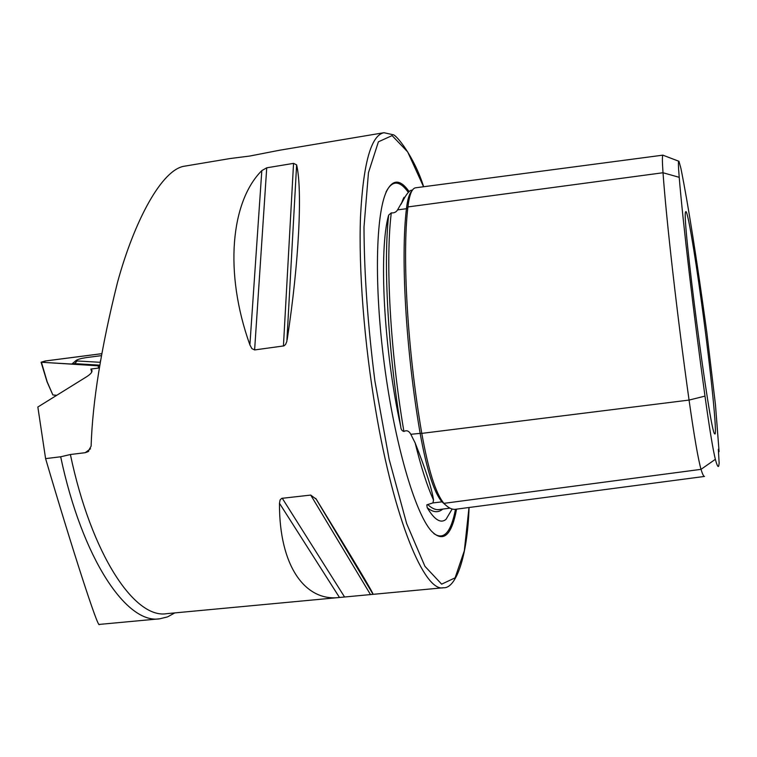 <?xml version="1.0" encoding="UTF-8"?>
<svg xmlns="http://www.w3.org/2000/svg" width="757" height="757" viewBox="0 0 757 757"><rect width="100%" height="100%" fill="white"/><g stroke="black" fill="none" stroke-linecap="round" stroke-linejoin="round"><path stroke-width="1.14" d="M99.281 367.978L90.887 369.038L91.597 369.766C92.818 371.573 91.105 373.93 86.468 376.844L37.85 407.02L45.59 458.619C72.502 550.065 98.486 630.061 99.328 624.411L159.225 618.847M339.732 597.453L166.758 613.662C134.793 619.235 91.427 554.853 70.382 454.512L60.674 456.783L45.59 458.619M70.382 454.512L85.191 452.695L87.954 451.73L91.114 446.166C92.515 401.674 101.315 347.085 117.505 282.399C134.386 220.59 162.083 168.981 184.708 166.152L230.128 158.535L249.64 156.065L279.56 150.236L383.979 132.712C371.157 135.181 363.332 162.982 360.531 216.095C358.496 268.688 364.174 342.949 375.841 411.098C394.255 520.135 424.649 592.494 443.432 587.744C455.865 588.87 467.495 556.897 469.056 507.493M287.158 339.798C299.166 261.477 302.516 189.647 296.621 164.875L293.555 163.37L266.729 167.808L261.818 170.618C230.857 201.447 223.873 272.35 249.895 344.889L251.892 348.608L254.617 349.933L283.951 345.892L285.578 344.463L286.846 341.416L296.621 164.875M443.148 587.773L373.097 594.33C373.324 593.072 354.371 561.372 316.256 499.213L310.72 495.078L281.746 498.343L280.118 499.875L279.465 503.263C279.172 566.577 305.506 601.806 339.486 597.481L373.106 594.33L316.256 499.213M60.674 456.783C82.239 559.063 126.835 624.506 159.736 618.8L167.505 616.908L174.82 612.905M91.739 372.037L90.887 369.038M54.883 395.135L55.337 396.166M409.13 191.587C400.387 179.21 392.921 179.002 386.723 190.963C375.718 213.077 373.967 285.275 384.301 364.117C394.567 442.959 414.808 512.262 431.121 530.761C443.063 543.176 451.541 535.975 456.566 509.139M407.824 207.825L406.443 208.705L397.557 209.897L403.235 200.037C406.764 193.735 409.528 190.461 411.515 190.215L412.433 190.092M397.557 209.897C396.157 212.178 394.066 213.171 391.284 212.878L388.653 215.13C383.316 263.124 387.83 348.334 400.727 426.56C383.752 349.895 378.576 249.678 388.653 215.13M400.727 426.56C400.888 429.314 401.948 430.951 403.907 431.471C406.708 429.967 409.007 430.913 410.805 434.291L415.167 442.977C425.945 470.362 432.067 489.391 433.524 500.065L432.919 502.922L426.825 504.824L427.194 507.673C433.07 512.508 438.256 512.981 442.76 509.083M452.147 509.007L446.015 519.349C440.716 523.74 434.442 519.841 427.194 507.673M706.754 331.907C696.724 258.695 688.113 204.21 680.931 168.451L678.982 161.298C678.158 160.21 678.234 165.546 679.209 177.318C683.079 223.712 693.677 314.325 704.985 396.119C709.555 428.907 713.009 449.98 715.356 459.319C717.002 465.46 718.138 467.665 718.734 465.924L719.15 463.208L718.336 449.251L719.084 451.617L715.46 404.711L706.754 331.907M701.578 302.876C694.462 250.576 687.072 207.427 685.681 211.903C681.196 212.594 710.161 434.291 714.665 433.733C717.863 439.06 710.605 368.375 701.578 302.876M679.209 177.318L663.018 172.747C666.434 220.713 677.137 315.026 689.059 400.075C694.178 436.193 698.162 459.281 701.02 469.349C702.534 474.279 703.698 476.645 704.53 476.437M407.919 206.935C409.386 194.672 411.959 188.294 415.659 187.793L663.009 155.138C662.186 155.261 662.186 161.127 663.018 172.747L407.919 206.935C402.052 255.658 407.38 349.592 421.781 433.382C428.415 470.371 435.795 493.696 443.914 503.348C448.21 507.862 452.156 509.83 455.742 509.253L704.445 476.446M100.444 360.644L100.34 361.392M101.268 355.658L86.298 357.597C81.207 358.373 77.839 359.31 76.192 360.398L77.11 360.966L100.17 362.3M98.694 368.053L98.079 365.801L99.631 365.697L41.361 362.262L45.098 361.032L101.599 353.718M47.18 381.831L52.858 394.946L56.728 395.296M101.608 353.689L45.155 360.994L41.086 362.234L98.079 365.801M52.858 394.946L47.076 381.897L41.086 362.234M76.192 360.398L71.801 364.108L74.669 363.634L77.11 360.966M85.191 452.695L90.499 448.778M423.56 186.742L407.682 151.902L392.079 135.598L378.396 141.814L368.46 172.681L363.994 227.091C364.174 273.854 367.807 325.15 374.895 380.97L389.136 459.281L406.66 523.617L424.932 566.312L441.634 584.149L455.089 577.856L464.325 550.774L468.99 507.502M408.335 192.401C399.639 180.185 392.211 180.034 386.051 191.928M433.837 533.581C443.829 540.46 451.04 532.36 455.477 509.291M405.09 196.886L400.907 204.437M415.167 442.977C421.081 467.201 427.203 486.231 433.524 500.065M427.677 504.512C431.831 508.43 435.672 510.114 439.202 509.556L449.932 508.136M411.865 191.001C409.348 193.432 407.54 199.337 406.443 208.705C400.576 257.058 405.818 350.122 420.107 433.136C426.617 469.368 433.865 492.239 441.87 501.74L445.987 505.364M442.599 501.787L432.919 502.922M391.284 212.878C385.36 261.042 390.139 350.633 403.907 431.471M421.753 433.222L410.805 434.291M715.356 459.319L701.02 469.349L443.914 503.348M704.985 396.119L689.059 400.075L421.781 433.382M283.43 346.025L293.555 163.37M254.617 349.933L266.729 167.808M249.895 344.889L261.818 170.618M370.476 594.548L310.72 495.078M344.558 596.97L282.247 498.229M339.486 597.481L279.465 503.263M47.199 381.888L41.446 362.329M44.521 362.471L45.098 361.032M73.949 364.278L74.669 363.634L99.716 365.148M91.597 369.766L91.985 371.11M423.646 186.733C414.391 157.002 396.138 134.339 392.921 134.699L383.979 132.712M404.229 198.306C404.541 196.139 403.831 197.255 402.09 201.655L403.235 200.037M678.688 161.194L663.302 155.327M373.078 594.34L315.783 498.475M87.954 451.73L88.777 451.115"/></g></svg>

